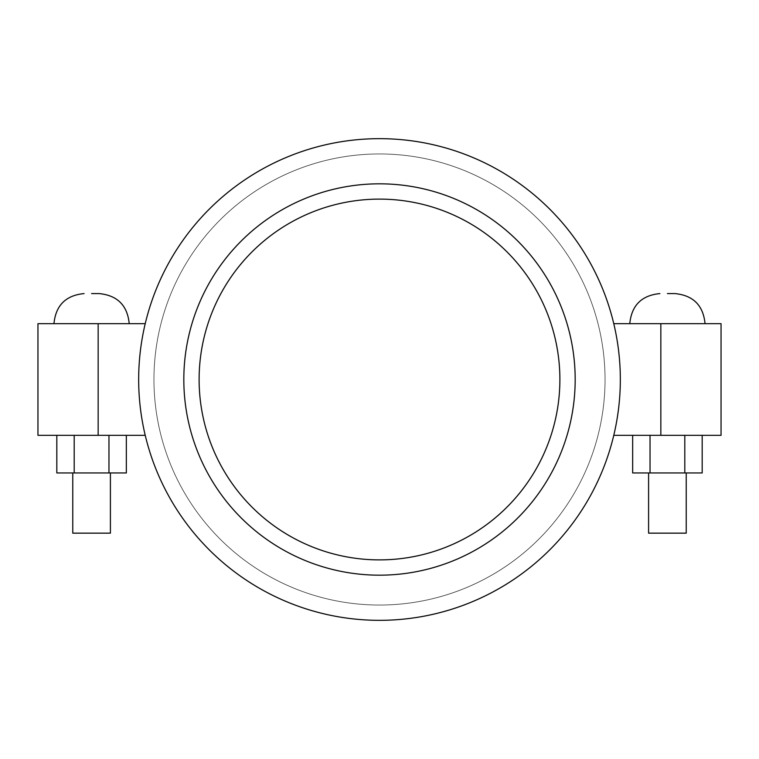 <?xml version="1.0" encoding="UTF-8"?>
<svg xmlns="http://www.w3.org/2000/svg" width="759" height="759" viewBox="0 0 759 759"><rect width="100%" height="100%" fill="white"/><g stroke="black" fill="none" stroke-linecap="round" stroke-linejoin="round"><path stroke-width="0.57" stroke-dasharray="3.79 2.85" d="M674.941 293.581L667.417 293.581M667.417 323.685L629.78 323.685L667.417 323.685M686.231 533.15L648.594 533.15M667.417 472.942L648.594 472.942L667.417 472.942M91.583 293.581L99.116 293.581M91.583 323.685L129.22 323.685L91.583 323.685M72.769 533.15L110.406 533.15M91.583 472.942L110.406 472.942L91.583 472.942M379.5 575.18A195.68 195.68 0 0 0 575.18 379.5A195.68 195.68 0 0 0 379.5 183.82A195.68 195.68 0 0 0 183.82 379.5A195.68 195.68 0 0 0 379.5 575.18M613.775 323.685A240.831 240.831 0 0 0 145.225 323.685A240.831 240.831 0 0 0 379.5 620.331A240.831 240.831 0 0 0 613.775 323.685L660.842 323.685L660.842 435.315L613.775 435.315M379.5 199.114A180.386 180.386 0 0 0 199.114 379.5A180.386 180.386 0 0 0 379.5 559.886A180.386 180.386 0 0 0 559.886 379.5A180.386 180.386 0 0 0 379.5 199.114A180.386 180.386 0 0 0 199.114 379.5A180.386 180.386 0 0 0 379.5 559.886A180.386 180.386 0 0 0 559.886 379.5A180.386 180.386 0 0 0 379.5 199.114A180.386 180.386 0 0 0 199.114 379.5A180.386 180.386 0 0 0 379.5 559.886A180.386 180.386 0 0 0 559.886 379.5A180.386 180.386 0 0 0 379.5 199.114M379.5 153.954A225.546 225.546 0 0 0 153.954 379.5A225.546 225.546 0 0 0 379.5 605.046A225.546 225.546 0 0 0 605.046 379.5A225.546 225.546 0 0 0 379.5 153.954A225.546 225.546 0 0 0 153.954 379.5A225.546 225.546 0 0 0 379.5 605.046A225.546 225.546 0 0 0 605.046 379.5A225.546 225.546 0 0 0 379.5 153.954M56.821 472.942L126.345 472.942M145.225 323.685L37.95 323.685L37.95 435.315L145.225 435.315M56.821 435.315L74.202 435.315L56.821 435.315M108.964 435.315L74.202 435.315L126.345 435.315L108.964 435.315L108.964 472.942M74.202 472.942L74.202 435.315M660.842 435.315L721.05 435.315L721.05 323.685L660.842 323.685M650.036 435.315L702.179 435.315L632.655 435.315L650.036 435.315L650.036 472.942L632.655 472.942M702.179 472.942L684.798 472.942L684.798 435.315M684.798 472.942L650.036 472.942M98.158 435.315L98.158 323.685"/><path stroke-width="1.14" d="M667.417 293.581L674.941 293.581C693.223 295.374 703.261 305.403 705.045 323.685M648.594 472.942L648.594 533.15L686.231 533.15L686.231 472.942M129.22 323.685C127.436 305.403 117.398 295.374 99.116 293.581L91.583 293.581M110.406 472.942L110.406 533.15L72.769 533.15L72.769 472.942M379.5 575.18A195.68 195.68 0 0 0 575.18 379.5A195.68 195.68 0 0 0 379.5 183.82A195.68 195.68 0 0 0 183.82 379.5A195.68 195.68 0 0 0 379.5 575.18M379.5 620.331A240.831 240.831 0 0 0 613.775 323.685A240.831 240.831 0 0 0 145.225 323.685A240.831 240.831 0 0 0 379.5 620.331M379.5 199.114A180.386 180.386 0 0 0 199.114 379.5A180.386 180.386 0 0 0 379.5 559.886A180.386 180.386 0 0 0 559.886 379.5A180.386 180.386 0 0 0 379.5 199.114M126.345 435.315L126.345 472.942L56.821 472.942L56.821 435.315M98.158 435.315L37.95 435.315L37.95 323.685L98.158 323.685L98.158 435.315L145.225 435.315M145.225 323.685L98.158 323.685M74.202 472.942L74.202 435.315M108.964 472.942L108.964 435.315M613.775 323.685L721.05 323.685L721.05 435.315L613.775 435.315M632.655 435.315L632.655 472.942L684.798 472.942L684.798 435.315M684.798 472.942L702.179 472.942L702.179 435.315M650.036 472.942L650.036 435.315M660.842 435.315L660.842 323.685M53.955 323.685C55.739 305.403 65.777 295.374 84.059 293.581M629.78 323.685C631.564 305.403 641.602 295.374 659.884 293.581"/></g></svg>
